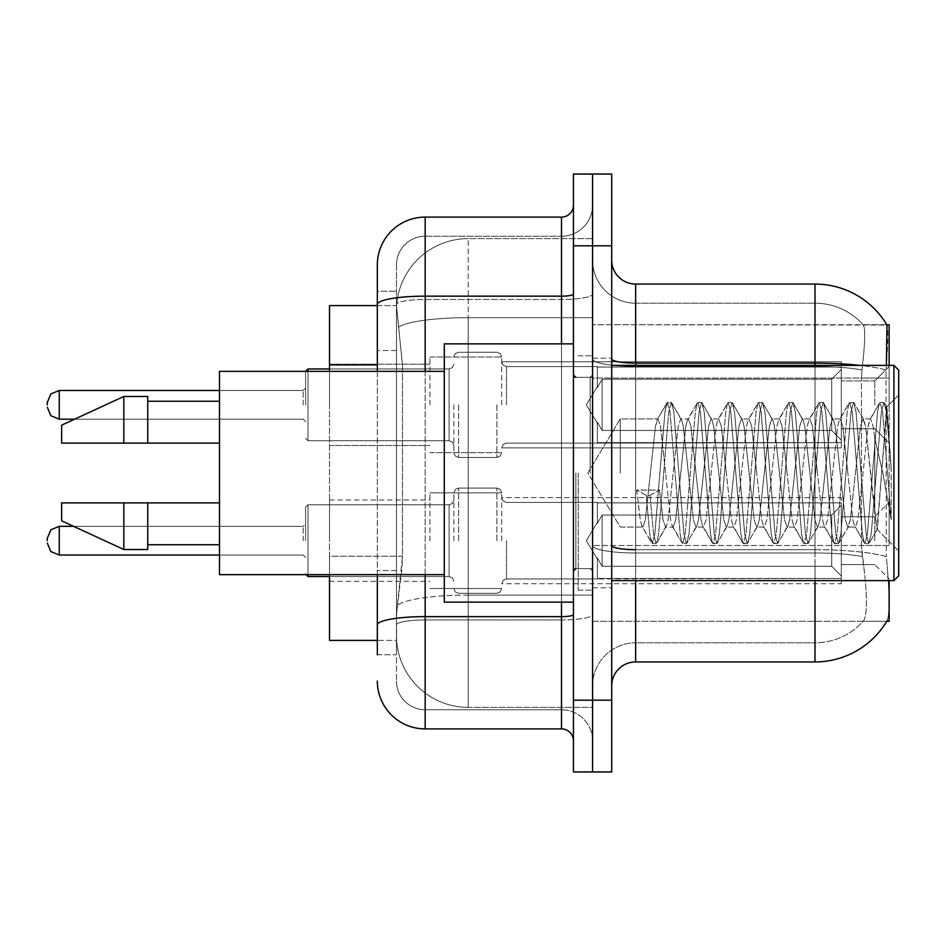<?xml version="1.0" encoding="UTF-8"?>
<svg xmlns="http://www.w3.org/2000/svg" width="946" height="946" viewBox="0 0 946 946"><rect width="100%" height="100%" fill="white"/><g stroke="black" fill="none" stroke-linecap="round" stroke-linejoin="round"><path stroke-width="0.71" stroke-dasharray="4.73 3.55" d="M889.134 404.841L889.134 366.575L889.134 404.841M874.79 404.841L874.79 380.919L874.79 404.841M889.134 540.686L889.134 502.421L889.134 540.686M874.79 540.686L874.79 516.764L874.79 540.686M429.957 404.841L429.957 357.009L429.957 404.841M329.504 404.841L329.504 364.186L329.504 404.841M429.957 540.686L429.957 492.854L429.957 540.686M329.504 540.686L329.504 500.02L329.504 540.686M501.699 404.841L501.699 357.009L501.699 404.841M501.699 540.686L501.699 492.854L501.699 540.686M841.301 404.841L841.301 361.798L841.301 447.884L841.301 404.841L841.301 447.884L841.301 404.841L841.301 447.884L841.301 404.841L841.301 447.884L841.301 404.841L841.301 447.884L841.301 404.841L841.301 447.884L841.301 404.841L841.301 447.884L841.301 404.841L841.301 447.884L841.301 404.841L841.301 447.884L841.301 404.841L841.301 447.884L841.301 404.841L841.301 447.884L841.301 404.841L841.301 447.884L841.301 404.841L841.301 447.884L841.301 404.841L841.301 447.884L841.301 404.841L841.301 447.884L841.301 404.841L841.301 447.884L841.301 404.841L841.301 447.884L841.301 404.841L841.301 447.884L841.301 404.841L841.301 440.209L831.735 430.454L602.141 430.454L831.735 430.454L831.735 379.216L602.141 379.216L602.141 430.454L602.141 379.216L597.364 387.493L602.141 379.216L831.735 379.216L831.735 430.454L841.301 440.209L841.301 367.048L841.301 442.633L841.301 367.048L597.364 367.048L841.301 367.048L841.301 369.472L831.735 379.216L841.301 369.472L841.301 442.633L597.364 442.633L841.301 442.633L841.301 440.209L831.735 430.454L602.141 430.454L597.364 422.188L602.141 430.454L831.735 430.454L831.735 379.216L602.141 379.216L602.141 430.454L602.141 379.216L597.364 387.493L597.364 366.575L597.364 387.493L602.141 379.216L831.735 379.216L831.735 430.454L841.301 440.209L841.301 367.048L841.301 442.633L841.301 367.048L597.364 367.048L841.301 367.048L841.301 369.472L831.735 379.216L841.301 369.472L841.301 442.633L597.364 443.106L597.364 422.188L597.364 442.633L841.301 442.633L841.301 440.209L831.735 430.454L602.141 430.454L597.364 422.188L602.141 430.454L831.735 430.454L831.735 379.216L602.141 379.216L602.141 430.454L602.141 379.216L597.364 387.493L597.364 366.575L597.364 387.493L602.141 379.216L831.735 379.216L831.735 430.454L841.301 440.209L841.301 367.048L841.301 442.633L841.301 367.048L597.364 367.048L841.301 367.048L841.301 369.472L831.735 379.216L841.301 369.472L841.301 442.633L597.364 443.106L597.364 422.188L597.364 442.633L841.301 442.633L841.301 440.209L831.735 430.454L602.141 430.454L597.364 422.188L602.141 430.454L831.735 430.454L831.735 379.216L602.141 379.216L602.141 430.454L602.141 379.216L597.364 387.493L597.364 366.575L597.364 387.493L602.141 379.216L831.735 379.216L831.735 430.454L841.301 440.209L841.301 367.048L841.301 442.633L841.301 367.048L597.364 367.048L841.301 367.048L841.301 369.472L831.735 379.216L841.301 369.472L841.301 442.633L597.364 443.106L597.364 422.188L597.364 442.633L841.301 442.633L841.301 440.209L831.735 430.454L602.141 430.454L597.364 422.188L602.141 430.454L831.735 430.454L831.735 379.216L602.141 379.216L602.141 430.454L602.141 379.216L597.364 387.493L597.364 366.575L597.364 387.493L602.141 379.216L831.735 379.216L831.735 430.454L841.301 440.209L841.301 367.048L841.301 442.633L841.301 367.048L597.364 367.048L841.301 367.048L841.301 369.472L831.735 379.216L841.301 369.472L841.301 442.633L597.364 443.106L597.364 422.188L597.364 442.633L841.301 442.633L841.301 440.209L831.735 430.454L602.141 430.454L597.364 422.188L602.141 430.454L831.735 430.454L831.735 379.216L602.141 379.216L602.141 430.454L602.141 379.216L597.364 387.493L597.364 366.575L597.364 387.493L602.141 379.216L831.735 379.216L831.735 430.454L841.301 440.209L841.301 367.048L841.301 442.633L841.301 367.048L597.364 367.048L841.301 367.048L841.301 369.472L831.735 379.216L841.301 369.472L841.301 442.633L597.364 443.106L597.364 422.188L597.364 442.633L841.301 442.633L841.301 440.209L831.735 430.454L602.141 430.454L597.364 422.188L602.141 430.454L831.735 430.454L831.735 379.216L602.141 379.216L602.141 430.454L602.141 379.216L597.364 387.493L597.364 366.575L597.364 387.493L602.141 379.216L831.735 379.216L831.735 430.454L841.301 440.209L841.301 367.048L841.301 442.633L841.301 367.048L597.364 367.048L841.301 367.048L841.301 369.472L831.735 379.216L841.301 369.472L841.301 442.633L597.364 443.106L597.364 422.188L597.364 442.633L841.301 442.633L841.301 440.209L831.735 430.454L602.141 430.454L597.364 422.188L602.141 430.454L831.735 430.454L831.735 379.216L602.141 379.216L602.141 430.454L602.141 379.216L597.364 387.493L597.364 366.575L597.364 387.493L602.141 379.216L831.735 379.216L831.735 430.454L841.301 440.209L841.301 367.048L841.301 442.633L841.301 367.048L597.364 367.048L841.301 367.048L841.301 369.472L831.735 379.216L841.301 369.472L841.301 442.633L597.364 443.106L597.364 422.188L597.364 442.633L841.301 442.633L841.301 440.209L831.735 430.454L602.141 430.454L597.364 422.188L602.141 430.454L831.735 430.454L831.735 379.216L602.141 379.216L602.141 430.454L602.141 379.216L597.364 387.493L597.364 366.575L597.364 387.493L602.141 379.216L831.735 379.216L831.735 430.454L841.301 440.209L841.301 367.048L841.301 442.633L841.301 367.048L597.364 367.048L841.301 367.048L841.301 369.472L831.735 379.216L841.301 369.472L841.301 442.633L597.364 443.106L597.364 422.188L597.364 442.633L841.301 442.633L841.301 440.209L831.735 430.454L602.141 430.454L597.364 422.188L602.141 430.454L831.735 430.454L831.735 379.216L602.141 379.216L602.141 430.454L602.141 379.216L597.364 387.493L597.364 366.575L597.364 387.493L602.141 379.216L831.735 379.216L831.735 430.454L841.301 440.209L841.301 367.048L841.301 442.633L841.301 367.048L597.364 367.048L841.301 367.048L841.301 369.472L831.735 379.216L841.301 369.472L841.301 442.633L597.364 443.106L597.364 422.188L597.364 442.633L841.301 442.633L841.301 440.209L831.735 430.454L602.141 430.454L597.364 422.188L602.141 430.454L831.735 430.454L831.735 379.216L602.141 379.216L602.141 430.454L602.141 379.216L597.364 387.493L597.364 366.575L597.364 387.493L602.141 379.216L831.735 379.216L831.735 430.454L841.301 440.209L841.301 367.048L841.301 442.633L841.301 367.048L597.364 367.048L841.301 367.048L841.301 369.472L831.735 379.216L841.301 369.472L841.301 442.633L597.364 443.106L597.364 422.188L597.364 442.633L841.301 442.633L841.301 440.209L831.735 430.454L602.141 430.454L597.364 422.188L602.141 430.454L831.735 430.454L831.735 379.216L602.141 379.216L602.141 430.454L602.141 379.216L597.364 387.493L597.364 366.575L597.364 387.493L602.141 379.216L831.735 379.216L831.735 430.454L841.301 440.209L841.301 367.048L841.301 442.633L841.301 367.048L597.364 367.048L841.301 367.048L841.301 369.472L831.735 379.216L841.301 369.472L841.301 442.633L597.364 443.106L597.364 422.188L597.364 442.633L841.301 442.633L841.301 440.209L831.735 430.454L602.141 430.454L597.364 422.188L602.141 430.454L831.735 430.454L831.735 379.216L602.141 379.216L602.141 430.454L602.141 379.216L597.364 387.493L597.364 366.575L597.364 387.493L602.141 379.216L831.735 379.216L831.735 430.454L841.301 440.209L841.301 367.048L841.301 442.633L841.301 367.048L597.364 367.048L841.301 367.048L841.301 369.472L831.735 379.216L841.301 369.472L841.301 442.633L597.364 443.106L597.364 422.188L597.364 442.633L841.301 442.633L841.301 440.209L831.735 430.454L602.141 430.454L597.364 422.188L602.141 430.454L831.735 430.454L831.735 379.216L602.141 379.216L602.141 430.454L602.141 379.216L597.364 387.493L597.364 366.575L597.364 387.493L602.141 379.216L831.735 379.216L831.735 430.454L841.301 440.209L841.301 367.048L841.301 442.633L841.301 367.048L597.364 367.048L841.301 367.048L841.301 369.472L831.735 379.216L841.301 369.472L841.301 442.633L597.364 443.106L597.364 422.188L597.364 442.633L841.301 442.633L841.301 440.209L831.735 430.454L602.141 430.454L597.364 422.188L602.141 430.454L831.735 430.454L831.735 379.216L602.141 379.216L602.141 430.454L602.141 379.216L597.364 387.493L597.364 366.575L597.364 387.493L602.141 379.216L831.735 379.216L831.735 430.454L841.301 440.209L841.301 367.048L841.301 442.633L841.301 367.048L597.364 367.048L841.301 367.048L841.301 369.472L831.735 379.216L841.301 369.472L841.301 442.633L597.364 443.106L597.364 422.188L597.364 442.633L841.301 442.633L841.301 440.209L831.735 430.454L602.141 430.454L597.364 422.188L602.141 430.454L831.735 430.454L831.735 379.216L602.141 379.216L602.141 430.454L602.141 379.216L597.364 387.493L597.364 366.575L597.364 387.493L602.141 379.216L831.735 379.216L831.735 430.454L841.301 440.209L841.301 367.048L841.301 442.633L841.301 367.048L597.364 367.048L841.301 367.048L841.301 369.472L831.735 379.216L841.301 369.472L841.301 442.633L597.364 443.106L597.364 422.188L597.364 442.633L841.301 442.633L841.301 440.209L831.735 430.454L602.141 430.454L597.364 422.188L602.141 430.454L831.735 430.454L831.735 379.216L602.141 379.216L602.141 430.454L602.141 379.216L597.364 387.493L597.364 366.575L597.364 387.493L602.141 379.216L831.735 379.216L831.735 430.454L841.301 440.209L841.301 367.048L841.301 442.633L841.301 367.048L597.364 367.048L841.301 367.048L841.301 369.472L831.735 379.216L841.301 369.472L841.301 442.633L597.364 443.106L597.364 422.188L597.364 442.633L841.301 442.633L841.301 440.209L831.735 430.454L602.141 430.454L597.364 422.188L602.141 430.454L831.735 430.454L831.735 379.216L602.141 379.216L602.141 430.454L602.141 379.216L597.364 387.493L597.364 366.575L597.364 387.493L602.141 379.216L831.735 379.216L831.735 430.454L841.301 440.209L841.301 367.048L841.301 442.633L841.301 367.048L597.364 367.048L841.301 367.048L841.301 369.472L831.735 379.216L841.301 369.472L841.301 404.841M841.301 540.686L841.301 497.631L841.301 583.729L841.301 502.882L841.301 540.686L841.301 505.306L831.735 515.062L602.141 515.062L602.141 566.299L602.141 515.062L597.364 523.339L602.141 515.062L831.735 515.062L831.735 566.299L831.735 515.062L841.301 505.306L841.301 502.882L597.364 502.882L841.301 502.882L841.301 578.479L841.301 502.882L841.301 540.686L841.301 505.306L831.735 515.062L602.141 515.062L602.141 566.299L597.364 558.022L602.141 566.299L831.735 566.299L841.301 576.055L831.735 566.299L602.141 566.299L602.141 515.062L597.364 523.339L597.364 502.421L597.364 523.339L602.141 515.062L831.735 515.062L831.735 566.299L831.735 515.062L841.301 505.306L841.301 502.882L597.364 502.882L841.301 502.882L841.301 578.479L597.364 578.479L841.301 578.479L841.301 502.882L841.301 540.686L841.301 505.306L831.735 515.062L602.141 515.062L602.141 566.299L597.364 558.022L597.364 578.952L597.364 558.022L602.141 566.299L831.735 566.299L841.301 576.055L831.735 566.299L602.141 566.299L602.141 515.062L597.364 523.339L597.364 502.421L597.364 523.339L602.141 515.062L831.735 515.062L831.735 566.299L831.735 515.062L841.301 505.306L841.301 502.882L597.364 502.882L841.301 502.882L841.301 578.479L597.364 578.479L841.301 578.479L841.301 502.882L841.301 540.686L841.301 505.306L831.735 515.062L602.141 515.062L602.141 566.299L597.364 558.022L597.364 578.952L597.364 558.022L602.141 566.299L831.735 566.299L841.301 576.055L831.735 566.299L602.141 566.299L602.141 515.062L597.364 523.339L597.364 502.421L597.364 523.339L602.141 515.062L831.735 515.062L831.735 566.299L831.735 515.062L841.301 505.306L841.301 502.882L597.364 502.882L841.301 502.882L841.301 578.479L597.364 578.479L841.301 578.479L841.301 502.882L841.301 540.686L841.301 505.306L831.735 515.062L602.141 515.062L602.141 566.299L597.364 558.022L597.364 578.952L597.364 558.022L602.141 566.299L831.735 566.299L841.301 576.055L831.735 566.299L602.141 566.299L602.141 515.062L597.364 523.339L597.364 502.421L597.364 523.339L602.141 515.062L831.735 515.062L831.735 566.299L831.735 515.062L841.301 505.306L841.301 502.882L597.364 502.882L841.301 502.882L841.301 578.479L597.364 578.479L841.301 578.479L841.301 502.882L841.301 540.686L841.301 505.306L831.735 515.062L602.141 515.062L602.141 566.299L597.364 558.022L597.364 578.952L597.364 558.022L602.141 566.299L831.735 566.299L841.301 576.055L831.735 566.299L602.141 566.299L602.141 515.062L597.364 523.339L597.364 502.421L597.364 523.339L602.141 515.062L831.735 515.062L831.735 566.299L831.735 515.062L841.301 505.306L841.301 502.882L597.364 502.882L841.301 502.882L841.301 578.479L597.364 578.479L841.301 578.479L841.301 502.882L841.301 540.686L841.301 505.306L831.735 515.062L602.141 515.062L602.141 566.299L597.364 558.022L597.364 578.952L597.364 558.022L602.141 566.299L831.735 566.299L841.301 576.055L831.735 566.299L602.141 566.299L602.141 515.062L597.364 523.339L597.364 502.421L597.364 523.339L602.141 515.062L831.735 515.062L831.735 566.299L831.735 515.062L841.301 505.306L841.301 502.882L597.364 502.882L841.301 502.882L841.301 578.479L597.364 578.479L841.301 578.479L841.301 502.882L841.301 540.686L841.301 505.306L831.735 515.062L602.141 515.062L602.141 566.299L597.364 558.022L597.364 578.952L597.364 558.022L602.141 566.299L831.735 566.299L841.301 576.055L831.735 566.299L602.141 566.299L602.141 515.062L597.364 523.339L597.364 502.421L597.364 523.339L602.141 515.062L831.735 515.062L831.735 566.299L831.735 515.062L841.301 505.306L841.301 502.882L597.364 502.882L841.301 502.882L841.301 578.479L597.364 578.479L841.301 578.479L841.301 502.882L841.301 540.686L841.301 505.306L831.735 515.062L602.141 515.062L602.141 566.299L597.364 558.022L597.364 578.952L597.364 558.022L602.141 566.299L831.735 566.299L841.301 576.055L831.735 566.299L602.141 566.299L602.141 515.062L597.364 523.339L597.364 502.421L597.364 523.339L602.141 515.062L831.735 515.062L831.735 566.299L831.735 515.062L841.301 505.306L841.301 502.882L597.364 502.882L841.301 502.882L841.301 578.479L597.364 578.479L841.301 578.479L841.301 502.882L841.301 540.686L841.301 505.306L831.735 515.062L602.141 515.062L602.141 566.299L597.364 558.022L597.364 578.952L597.364 558.022L602.141 566.299L831.735 566.299L841.301 576.055L831.735 566.299L602.141 566.299L602.141 515.062L597.364 523.339L597.364 502.421L597.364 523.339L602.141 515.062L831.735 515.062L831.735 566.299L831.735 515.062L841.301 505.306L841.301 502.882L597.364 502.882L841.301 502.882L841.301 578.479L597.364 578.479L841.301 578.479L841.301 502.882L841.301 540.686L841.301 505.306L831.735 515.062L602.141 515.062L602.141 566.299L597.364 558.022L597.364 578.952L597.364 558.022L602.141 566.299L831.735 566.299L841.301 576.055L831.735 566.299L602.141 566.299L602.141 515.062L597.364 523.339L597.364 502.421L597.364 523.339L602.141 515.062L831.735 515.062L831.735 566.299L831.735 515.062L841.301 505.306L841.301 502.882L597.364 502.882L841.301 502.882L841.301 578.479L597.364 578.479L841.301 578.479L841.301 502.882L841.301 540.686L841.301 505.306L831.735 515.062L602.141 515.062L602.141 566.299L597.364 558.022L597.364 578.952L597.364 558.022L602.141 566.299L831.735 566.299L841.301 576.055L831.735 566.299L602.141 566.299L602.141 515.062L597.364 523.339L597.364 502.421L597.364 523.339L602.141 515.062L831.735 515.062L831.735 566.299L831.735 515.062L841.301 505.306L841.301 502.882L597.364 502.882L841.301 502.882L841.301 578.479L597.364 578.479L841.301 578.479L841.301 502.882L841.301 540.686L841.301 505.306L831.735 515.062L602.141 515.062L602.141 566.299L597.364 558.022L597.364 578.952L597.364 558.022L602.141 566.299L831.735 566.299L841.301 576.055L831.735 566.299L602.141 566.299L602.141 515.062L597.364 523.339L597.364 502.421L597.364 523.339L602.141 515.062L831.735 515.062L831.735 566.299L831.735 515.062L841.301 505.306L841.301 502.882L597.364 502.882L841.301 502.882L841.301 578.479L597.364 578.479L841.301 578.479L841.301 502.882L841.301 540.686L841.301 505.306L831.735 515.062L602.141 515.062L602.141 566.299L597.364 558.022L597.364 578.952L597.364 558.022L602.141 566.299L831.735 566.299L841.301 576.055L831.735 566.299L602.141 566.299L602.141 515.062L597.364 523.339L597.364 502.421L597.364 523.339L602.141 515.062L831.735 515.062L831.735 566.299L831.735 515.062L841.301 505.306L841.301 502.882L597.364 502.882L841.301 502.882L841.301 578.479L597.364 578.479L841.301 578.479L841.301 502.882L841.301 540.686L841.301 505.306L831.735 515.062L602.141 515.062L602.141 566.299L597.364 558.022L597.364 578.952L597.364 558.022L602.141 566.299L831.735 566.299L841.301 576.055L831.735 566.299L602.141 566.299L602.141 515.062L597.364 523.339L597.364 502.421L597.364 523.339L602.141 515.062L831.735 515.062L831.735 566.299L831.735 515.062L841.301 505.306L841.301 502.882L597.364 502.882L841.301 502.882L841.301 578.479L597.364 578.479L841.301 578.479L841.301 502.882L841.301 540.686L841.301 505.306L831.735 515.062L602.141 515.062L602.141 566.299L597.364 558.022L597.364 578.952L597.364 558.022L602.141 566.299L831.735 566.299L841.301 576.055L831.735 566.299L602.141 566.299L602.141 515.062L597.364 523.339L597.364 502.421L597.364 523.339L602.141 515.062L831.735 515.062L831.735 566.299L831.735 515.062L841.301 505.306L841.301 502.882L597.364 502.882L841.301 502.882L841.301 578.479L597.364 578.479L841.301 578.479L841.301 502.882L841.301 540.686L841.301 505.306L831.735 515.062L602.141 515.062L602.141 566.299L597.364 558.022L597.364 578.952L597.364 558.022L602.141 566.299L831.735 566.299L841.301 576.055L831.735 566.299L602.141 566.299L602.141 515.062L597.364 523.339L597.364 502.421L597.364 523.339L602.141 515.062L831.735 515.062L831.735 566.299L831.735 515.062L841.301 505.306L841.301 502.882L597.364 502.882L841.301 502.882L841.301 578.479L597.364 578.479L841.301 578.479L841.301 502.882L841.301 540.686L841.301 505.306L831.735 515.062L602.141 515.062L602.141 566.299L597.364 558.022L597.364 578.952L597.364 558.022L602.141 566.299L831.735 566.299L841.301 576.055L831.735 566.299L602.141 566.299L602.141 515.062L597.364 523.339L597.364 502.421L597.364 523.339L602.141 515.062L831.735 515.062L831.735 566.299L831.735 515.062L841.301 505.306L841.301 502.882L597.364 502.882L841.301 502.882L841.301 578.479L597.364 578.479L841.301 578.479L841.301 502.882L841.301 540.686L841.301 505.306L831.735 515.062L602.141 515.062L602.141 566.299L597.364 558.022L597.364 578.952L597.364 558.022L602.141 566.299L831.735 566.299L841.301 576.055L831.735 566.299L602.141 566.299L602.141 515.062L597.364 523.339L597.364 502.421L597.364 523.339L602.141 515.062L831.735 515.062L831.735 566.299L831.735 515.062L841.301 505.306L841.301 502.882L597.364 502.882L841.301 502.882L841.301 578.479L597.364 578.479L841.301 578.479L841.301 540.686M377.336 305.593L396.634 305.593L396.575 306.575A71.742 71.742 0 0 1 468.223 238.629L592.574 238.629L592.574 317.679L592.574 238.629L468.223 238.629L468.223 317.679L468.223 238.629A71.742 71.742 0 0 0 396.575 306.575L396.634 305.593L329.504 305.593L329.504 556.201L402.464 556.201L401.991 568.664L396.764 611.707L402.464 556.201L402.464 364.884L402.464 556.201L329.504 556.201L329.504 640.407L396.634 640.407L396.469 635.629A71.742 71.742 0 0 0 468.223 707.372L592.574 707.372L592.574 595.105L592.574 707.372L468.223 707.372L468.223 595.105L468.223 707.372A71.742 71.742 0 0 1 396.469 635.629L396.469 621.025L396.634 640.407L377.336 640.407M396.764 611.707L396.469 621.025L396.764 611.707M889.134 580.619L889.134 621.274L592.574 621.274L592.574 545.487L592.574 621.274L886.78 621.274L863.119 621.274L863.757 620.564L863.119 621.274L886.78 621.274A83.709 83.709 0 0 0 887.206 620.564L886.78 621.274M814.991 580.619L814.991 552.984A64.576 11.21 180 0 1 862.35 556.567L861.451 545.487L863.757 566.276L862.35 556.567A64.576 11.21 180 0 0 814.991 552.984L635.629 552.984L635.629 566.276L635.629 549.661L814.991 549.661L814.991 566.276L814.991 549.661A83.709 14.533 180 0 1 886.272 556.567L887.206 566.276L886.272 556.567A83.709 14.533 180 0 0 814.991 549.661L814.991 363.122A83.709 14.533 180 0 1 886.012 369.957L886.272 556.567L886.012 369.957C888.081 343.895 888.4 328.912 886.958 325.022A83.709 83.709 0 0 0 814.991 284.06L814.991 363.122L635.629 363.122L635.629 284.06L814.991 284.06A83.709 83.709 0 0 1 886.958 325.022L592.574 324.726L889.134 324.726L889.134 545.487L889.134 365.381M592.574 378.081L592.574 545.487L592.574 324.726L592.574 378.081L889.134 378.081L592.574 378.081M592.574 317.679L592.574 595.105L592.574 317.679L468.223 317.679L592.574 317.679M396.575 306.575L402.464 364.884L396.575 306.575A71.742 71.742 0 0 1 468.223 238.629M329.504 574.648L329.504 371.352M611.707 473L611.707 358.203L611.707 473M592.574 473L592.574 590.186L592.574 473M578.231 473L578.231 590.186L578.231 473M887.206 566.276C889.607 596.193 889.607 614.285 887.206 620.564C889.607 614.321 889.607 596.228 887.206 566.276M814.991 365.381L814.991 549.661L635.629 549.661L635.629 642.807A43.043 43.043 0 0 0 592.574 685.85L592.574 545.511L592.574 685.85A43.043 43.043 0 0 1 635.629 642.807L814.991 642.807L814.991 566.276L814.991 642.807A64.576 64.576 0 0 0 863.757 620.564C867.269 614.321 867.269 596.228 863.757 566.276C867.269 596.193 867.269 614.285 863.757 620.564A64.576 64.576 0 0 1 814.991 642.807L635.629 642.807L635.629 580.619M611.707 685.85L611.707 260.15L611.707 685.85A23.91 23.91 0 0 1 635.629 661.94L635.629 552.984A43.043 7.473 0 0 1 592.574 545.511L592.574 358.96L592.574 545.511A43.043 7.473 0 0 0 635.629 552.984L635.629 366.445L635.629 552.984L814.991 552.984L814.991 303.193A64.576 64.576 0 0 1 863.391 325.022L863.391 325.022A64.576 64.576 0 0 0 814.991 303.193L635.629 303.193A43.043 43.043 0 0 1 592.574 260.15L592.574 358.96L592.574 260.15A43.043 43.043 0 0 0 635.629 303.193L635.629 366.445L635.629 303.193A43.043 43.043 0 0 1 592.574 260.15M592.574 245.806L592.574 174.052L611.707 174.052L611.707 245.806L592.574 245.806L592.574 174.052L573.442 174.052L573.442 245.806L592.574 245.806L592.574 700.194L592.574 245.806M573.442 245.806L573.442 771.948L592.574 771.948L592.574 700.194L592.574 771.948L611.707 771.948L611.707 245.806M861.96 369.957C865.046 343.966 865.519 328.983 863.391 325.022C865.519 328.936 865.046 343.918 861.96 369.957L861.451 378.081L861.96 369.957A64.576 11.21 180 0 0 814.991 366.445A64.576 11.21 180 0 1 861.96 369.957M861.451 545.487L861.451 378.081L861.451 545.487L885.669 545.487L861.451 545.487M635.629 303.193L814.991 303.193A64.576 64.576 0 0 1 863.391 325.022A64.576 64.576 0 0 0 814.991 303.193L814.991 661.94L635.629 661.94M635.629 284.06A23.91 23.91 0 0 1 611.707 260.15M886.78 324.726L863.119 324.726L886.78 324.726M377.336 654.762L396.469 654.762L396.469 291.238L396.469 654.762L377.336 654.762L377.336 570.556L377.336 624.928A47.832 8.301 180 0 1 425.168 616.626L561.486 616.626L561.486 728.893A11.955 11.955 0 0 1 573.442 740.86L573.442 205.14L573.442 740.86M377.336 681.073A47.832 47.832 0 0 0 425.168 728.893L425.168 709.76A28.699 28.699 0 0 1 396.469 681.073L396.469 304.458L396.469 681.073A28.699 28.699 0 0 0 425.168 709.76L561.486 709.76L561.486 633.241L561.486 709.76L425.168 709.76L425.168 619.949L561.486 619.949L561.486 633.241L561.486 619.949A31.088 5.404 0 0 0 592.574 614.545L592.574 294.076L592.574 614.545A31.088 5.404 0 0 1 561.486 619.949L561.486 299.48L561.486 619.949L425.168 619.949L425.168 236.24L561.486 236.24A31.088 31.088 0 0 0 592.574 205.14L592.574 294.076L592.574 205.14A31.088 31.088 0 0 1 561.486 236.24L561.486 299.48L561.486 236.24A31.088 31.088 0 0 0 592.574 205.14M573.442 473L573.442 602.141L573.442 473M396.469 264.927A28.699 28.699 0 0 1 425.168 236.24A28.699 28.699 0 0 0 396.469 264.927L396.469 304.458L396.469 264.927A28.699 28.699 0 0 1 425.168 236.24L425.168 217.107A47.832 47.832 0 0 0 377.336 264.927A47.832 47.832 0 0 1 425.168 217.107L561.486 217.107A11.955 11.955 0 0 0 573.442 205.14A11.955 11.955 0 0 1 561.486 217.107L561.486 616.626A11.955 2.081 0 0 0 573.442 614.545M425.168 728.893L561.486 728.893M573.442 294.076A11.955 2.081 -0 0 1 561.486 296.157L425.168 296.157A47.832 8.301 180 0 0 377.336 304.458L377.336 291.238L396.469 291.238L377.336 291.238L377.336 624.928M377.336 574.648L377.336 371.352M425.168 236.24L561.486 236.24M592.574 740.86A31.088 31.088 0 0 0 561.486 709.76A31.088 31.088 0 0 1 592.574 740.86A31.088 31.088 0 0 0 561.486 709.76M305.593 540.686L305.593 507.198L305.593 540.686M47.3 540.686L47.3 538.286L47.3 540.686M453.867 540.686L453.867 492.854L453.867 540.686M305.593 404.841L305.593 371.352L305.593 404.841M47.3 404.841L47.3 402.452L47.3 404.841M453.867 404.841L453.867 452.673L453.867 404.841M620.28 473L620.28 418.936L620.28 473M898.7 473L898.7 575.842L898.7 370.158L898.7 550.974L898.7 370.158L893.923 365.381L893.923 580.619L893.923 365.381L893.923 580.619L898.7 575.842L898.7 473M573.442 602.141L444.301 602.141L444.301 343.859L444.301 574.648L444.301 343.859L573.442 343.859M444.301 574.648L219.496 574.648L219.496 371.352L219.496 473L219.496 371.352L444.301 371.352M665.582 473L660.521 426.185L657.99 418.936L655.46 426.185L645.338 519.815L642.807 527.064L642.003 526.378L640.276 519.815L636.729 490.087L646.213 495.29L650.008 495.29L659.504 490.087L636.729 490.087L646.213 495.29L650.008 495.29L659.504 490.087L636.729 490.087L640.276 519.815L642.003 526.378L651.676 542.969L649.76 534.052L646.213 495.29L649.76 534.052L652.291 543.501L642.003 526.378L642.807 527.064L645.338 519.815L655.46 426.185L657.186 419.622L666.859 403.031L664.943 411.948L654.821 534.052L652.291 543.501L656.086 543.501L653.556 534.052L650.008 495.29L653.556 534.052L656.086 543.501L656.713 542.969L652.291 543.501L654.821 534.052L664.943 411.948L667.474 402.499L657.186 419.622L657.99 418.936L660.521 426.185L670.643 519.815L672.37 526.378L670.643 519.815L665.582 473M695.949 473L690.887 426.185L688.357 418.936L687.565 419.622L685.826 426.185L675.704 519.815L673.174 527.064L672.37 526.378L682.042 542.969L680.139 534.052L670.016 411.948L667.474 402.499L671.282 402.499L668.751 411.948L658.617 534.052L656.713 542.969L666.386 526.378L665.582 527.064L663.051 519.815L659.504 490.087L663.051 519.815L665.582 527.064L673.174 527.064L682.042 542.969L680.139 534.052L670.016 411.948L667.474 402.499L671.282 402.499L668.751 411.948L658.617 534.052L656.713 542.969L665.582 527.064L673.174 527.064L675.704 519.815L685.826 426.185L687.565 419.622L697.237 403.031L695.322 411.948L685.2 534.052L682.669 543.501L682.042 542.969L686.465 543.501L683.934 534.052L673.812 411.948L671.282 402.499L681.569 419.622L680.765 418.936L678.235 426.185L668.113 519.815L666.386 526.378L668.113 519.815L678.235 426.185L680.765 418.936L688.357 418.936L697.237 403.031L695.322 411.948L685.2 534.052L682.669 543.501L686.465 543.501L683.934 534.052L673.812 411.948L671.897 403.031L680.765 418.936L688.357 418.936L690.887 426.185L701.021 519.815L702.748 526.378L701.021 519.815L695.949 473M688.357 473L683.296 426.185L681.569 419.622L683.296 426.185L693.418 519.815L695.949 527.064L693.418 519.815L688.357 473M726.327 473L721.266 426.185L718.735 418.936L717.931 419.622L716.205 426.185L706.083 519.815L703.552 527.064L702.748 526.378L712.421 542.969L710.505 534.052L700.383 411.948L697.852 402.499L697.237 403.031L701.648 402.499L699.118 411.948L688.995 534.052L686.465 543.501L696.753 526.378L695.949 527.064L703.552 527.064L712.421 542.969L710.505 534.052L700.383 411.948L697.852 402.499L701.648 402.499L699.118 411.948L688.995 534.052L687.08 542.969L695.949 527.064L703.552 527.064L706.083 519.815L716.205 426.185L717.931 419.622L727.604 403.031L725.7 411.948L715.566 534.052L713.036 543.501L712.421 542.969L716.832 543.501L714.301 534.052L704.179 411.948L701.648 402.499L711.936 419.622L711.144 418.936L708.613 426.185L698.491 519.815L696.753 526.378L698.491 519.815L708.613 426.185L711.144 418.936L718.735 418.936L727.604 403.031L725.7 411.948L715.566 534.052L713.036 543.501L716.832 543.501L714.301 534.052L704.179 411.948L702.275 403.031L711.144 418.936L718.735 418.936L721.266 426.185L731.388 519.815L733.115 526.378L731.388 519.815L726.327 473M718.735 473L713.674 426.185L711.936 419.622L713.674 426.185L723.796 519.815L726.327 527.064L723.796 519.815L718.735 473M756.705 473L751.632 426.185L749.102 418.936L748.31 419.622L746.571 426.185L736.449 519.815L733.919 527.064L733.115 526.378L742.787 542.969L740.884 534.052L730.761 411.948L728.231 402.499L727.604 403.031L732.027 402.499L729.496 411.948L719.362 534.052L716.832 543.501L727.131 526.378L726.327 527.064L733.919 527.064L742.787 542.969L740.884 534.052L730.761 411.948L728.231 402.499L732.027 402.499L729.496 411.948L719.362 534.052L717.458 542.969L726.327 527.064L733.919 527.064L736.449 519.815L746.571 426.185L748.31 419.622L757.983 403.031L756.067 411.948L745.945 534.052L743.414 543.501L742.787 542.969L747.21 543.501L744.679 534.052L734.557 411.948L732.027 402.499L742.314 419.622L741.51 418.936L738.98 426.185L728.858 519.815L727.131 526.378L728.858 519.815L738.98 426.185L741.51 418.936L749.102 418.936L757.983 403.031L756.067 411.948L745.945 534.052L743.414 543.501L747.21 543.501L744.679 534.052L734.557 411.948L732.642 403.031L741.51 418.936L749.102 418.936L751.632 426.185L761.767 519.815L763.493 526.378L761.767 519.815L756.705 473M749.102 473L744.041 426.185L742.314 419.622L744.041 426.185L754.175 519.815L756.705 527.064L754.175 519.815L749.102 473M787.072 473L782.011 426.185L779.48 418.936L778.676 419.622L776.95 426.185L766.828 519.815L764.297 527.064L763.493 526.378L773.166 542.969L771.25 534.052L761.128 411.948L758.597 402.499L757.983 403.031L762.393 402.499L759.863 411.948L749.74 534.052L747.21 543.501L757.498 526.378L756.705 527.064L764.297 527.064L773.166 542.969L771.25 534.052L761.128 411.948L758.597 402.499L762.393 402.499L759.863 411.948L749.74 534.052L747.825 542.969L756.705 527.064L764.297 527.064L766.828 519.815L776.95 426.185L778.676 419.622L788.349 403.031L786.445 411.948L776.311 534.052L773.781 543.501L773.166 542.969L777.577 543.501L775.046 534.052L764.924 411.948L762.393 402.499L772.693 419.622L771.889 418.936L769.358 426.185L759.236 519.815L757.498 526.378L759.236 519.815L769.358 426.185L771.889 418.936L779.48 418.936L788.349 403.031L786.445 411.948L776.311 534.052L773.781 543.501L777.577 543.501L775.046 534.052L764.924 411.948L763.02 403.031L771.889 418.936L779.48 418.936L782.011 426.185L792.133 519.815L793.871 526.378L792.133 519.815L787.072 473M779.48 473L774.419 426.185L772.693 419.622L774.419 426.185L784.541 519.815L787.072 527.064L784.541 519.815L779.48 473M817.45 473L812.389 426.185L809.859 418.936L809.055 419.622L807.316 426.185L797.194 519.815L794.664 527.064L793.871 526.378L803.532 542.969L801.629 534.052L791.506 411.948L788.976 402.499L788.349 403.031L792.772 402.499L790.241 411.948L780.107 534.052L777.577 543.501L787.876 526.378L787.072 527.064L794.664 527.064L803.532 542.969L801.629 534.052L791.506 411.948L788.976 402.499L792.772 402.499L790.241 411.948L780.107 534.052L778.203 542.969L787.072 527.064L794.664 527.064L797.194 519.815L807.316 426.185L809.055 419.622L818.728 403.031L816.812 411.948L806.69 534.052L804.159 543.501L803.532 542.969L807.955 543.501L805.424 534.052L795.302 411.948L792.772 402.499L803.059 419.622L802.255 418.936L799.725 426.185L789.603 519.815L787.876 526.378L789.603 519.815L799.725 426.185L802.255 418.936L809.859 418.936L818.728 403.031L816.812 411.948L806.69 534.052L804.159 543.501L807.955 543.501L805.424 534.052L795.302 411.948L793.387 403.031L802.255 418.936L809.859 418.936L812.389 426.185L822.512 519.815L824.238 526.378L822.512 519.815L817.45 473M809.859 473L804.786 426.185L803.059 419.622L804.786 426.185L814.92 519.815L817.45 527.064L814.92 519.815L809.859 473M847.817 473L842.756 426.185L840.225 418.936L839.421 419.622L837.695 426.185L827.573 519.815L825.042 527.064L824.238 526.378L833.911 542.969L831.995 534.052L821.873 411.948L819.342 402.499L818.728 403.031L823.138 402.499L820.608 411.948L810.486 534.052L807.955 543.501L818.243 526.378L817.45 527.064L825.042 527.064L833.911 542.969L831.995 534.052L821.873 411.948L819.342 402.499L823.138 402.499L820.608 411.948L810.486 534.052L808.57 542.969L817.45 527.064L825.042 527.064L827.573 519.815L837.695 426.185L839.421 419.622L849.094 403.031L847.19 411.948L837.068 534.052L834.526 543.501L833.911 542.969L838.333 543.501L835.791 534.052L825.669 411.948L823.138 402.499L833.438 419.622L832.634 418.936L830.103 426.185L819.981 519.815L818.243 526.378L819.981 519.815L830.103 426.185L832.634 418.936L840.225 418.936L849.094 403.031L847.19 411.948L837.068 534.052L834.526 543.501L838.333 543.501L835.791 534.052L825.669 411.948L823.765 403.031L832.634 418.936L840.225 418.936L842.756 426.185L852.878 519.815L854.616 526.378L852.878 519.815L847.817 473M840.225 473L835.164 426.185L833.438 419.622L835.164 426.185L845.286 519.815L847.817 527.064L845.286 519.815L840.225 473M874.813 438.495L874.79 513.844L865.543 426.185L863 418.936L860.47 426.185L850.348 519.815L847.817 527.064L855.409 527.064L864.289 542.969L862.374 534.052L852.251 411.948L849.721 402.499L849.094 403.031L853.517 402.499L850.986 411.948L840.864 534.052L838.333 543.501L848.621 526.378L847.817 527.064L855.409 527.064L864.289 542.969L862.374 534.052L852.251 411.948L849.721 402.499L853.517 402.499L850.986 411.948L840.864 534.052L838.948 542.969L848.621 526.378L850.348 519.815L860.47 426.185L863 418.936L870.604 418.936L868.073 426.185L857.939 519.815L855.409 527.064L857.939 519.815L868.073 426.185L869.8 419.622L879.473 403.031L877.557 411.948L867.435 534.052L864.904 543.501L864.289 542.969L868.7 543.501L866.169 534.052L856.047 411.948L853.517 402.499L863.804 419.622L863 418.936L870.604 418.936L879.473 403.031L877.557 411.948L867.435 534.052L864.904 543.501L868.7 543.501L866.169 534.052L856.047 411.948L854.132 403.031L863.804 419.622L865.543 426.185L876.942 529.216L886.993 407.3L891.227 468.944L891.227 519.721L882.843 473L874.813 438.495L874.79 513.844L877.427 529.039L886.568 407.147L891.227 468.944L886.414 411.948L883.883 402.499L881.353 411.948L871.231 534.052L868.7 543.501L871.231 534.052L881.353 411.948L883.883 402.499L886.414 411.948L891.227 468.944L891.227 519.721L882.618 411.948L880.087 402.499L879.473 403.031L883.883 402.499L880.087 402.499L882.618 411.948L891.227 519.721L882.843 473L874.813 438.495L873.134 426.185L870.604 418.936L873.134 426.185L874.813 438.495M219.496 443.106L219.496 401.258L219.496 443.106L147.742 443.106L147.742 401.258L147.742 443.106L219.496 443.106L219.496 401.258L219.496 443.106L147.742 443.106L147.742 396.469L147.742 443.106L123.831 443.106L123.831 396.469L123.831 443.106L61.644 443.106L61.644 425.168L61.644 443.106L147.742 443.106L147.742 396.469L123.831 396.469L123.831 443.106L61.644 443.106L61.644 425.168L123.831 396.469M61.644 502.894L61.644 520.832L123.831 549.531L123.831 502.894L147.742 502.894L147.742 544.742L147.742 502.894L219.496 502.894L219.496 544.742L219.496 502.894L147.742 502.894L147.742 549.531L147.742 502.894L123.831 502.894L123.831 549.531L123.831 502.894L61.644 502.894L61.644 520.832L61.644 502.894L147.742 502.894L147.742 544.742L147.742 502.894L219.496 502.894L219.496 544.742L219.496 502.894M147.742 443.106L123.831 443.106M77.477 502.894L123.831 502.894M123.831 549.531L147.742 549.531L147.742 502.894M597.364 558.022L597.364 578.952L597.364 558.022L602.141 566.299L597.364 558.022L597.364 578.479L841.301 578.479L597.364 578.952L597.364 558.022M597.364 502.882L597.364 523.339L597.364 502.882M602.141 566.299L831.735 566.299L841.301 576.055L831.735 566.299L602.141 566.299M597.364 442.633L597.364 422.188L597.364 442.633L841.301 442.633L597.364 443.106L597.364 422.188L602.141 430.454L597.364 422.188L597.364 442.633M597.364 387.493L597.364 366.575L597.364 387.493M841.301 442.633L841.301 440.209L841.301 442.633M468.223 595.105A71.742 12.464 180 0 0 397.332 605.629A71.742 12.464 180 0 1 468.223 595.105L592.574 595.105L468.223 595.105L468.223 317.679L468.223 595.105M889.134 545.487L592.574 545.487L889.134 545.487M398.337 327.304A71.742 12.464 180 0 1 468.223 317.679A71.742 12.464 180 0 0 398.337 327.304M396.469 635.629A71.742 71.742 0 0 0 468.223 707.372M377.336 364.884L329.504 364.884M886.012 369.957A83.709 14.533 180 0 0 859.843 365.381M611.707 700.194L573.442 700.194M635.629 365.381L635.629 363.122A23.91 4.151 0 0 1 611.707 358.96M611.707 545.511A23.91 4.151 0 0 0 635.629 549.661M814.991 366.445L635.629 366.445A43.043 7.473 0 0 1 592.574 358.96A43.043 7.473 0 0 0 635.629 366.445L814.991 366.445M592.574 685.85A43.043 43.043 0 0 1 635.629 642.807M885.669 378.081L861.451 378.081L885.669 378.081M425.168 371.352L425.168 574.648M561.486 602.141L561.486 343.859M425.168 299.48L561.486 299.48A31.088 5.404 0 0 0 592.574 294.076A31.088 5.404 0 0 1 561.486 299.48L425.168 299.48A28.699 4.978 180 0 0 396.469 304.458A28.699 4.978 180 0 1 425.168 299.48M425.168 619.949A28.699 4.978 180 0 0 396.469 624.928A28.699 4.978 180 0 1 425.168 619.949M425.168 709.76A28.699 28.699 0 0 1 396.469 681.073M396.469 570.556L377.336 570.556L396.469 570.556M396.469 350.528L377.336 350.528L396.469 350.528M307.982 576.552L305.593 574.163L307.982 576.552L449.09 576.552L307.982 576.552L305.593 574.163L307.982 576.552L449.09 576.552L307.982 576.552L305.593 574.163L307.982 576.552L449.09 576.552L307.982 576.552L305.593 574.163L307.982 576.552L449.09 576.552L307.982 576.552L305.593 574.163L307.982 576.552L449.09 576.552L307.982 576.552L305.593 574.163L307.982 576.552L449.09 576.552L307.982 576.552L305.593 574.163L307.982 576.552L449.09 576.552L307.982 576.552L305.593 574.163L307.982 576.552L449.09 576.552L307.982 576.552L305.593 574.163L307.982 576.552L449.09 576.552L449.09 504.809L449.09 576.552L449.09 504.809L449.09 576.552L449.09 504.809L449.09 576.552L449.09 504.809L449.09 576.552L449.09 504.809L449.09 576.552L449.09 504.809L449.09 576.552L449.09 504.809L449.09 576.552L449.09 504.809L449.09 576.552L449.09 504.809L449.09 576.552L449.09 504.809L449.09 576.552L449.09 504.809L449.09 576.552L449.09 504.809L449.09 576.552L449.09 504.809L449.09 576.552L449.09 504.809L449.09 576.552L449.09 504.809L449.09 576.552L449.09 504.809L449.09 576.552L449.09 504.809L449.09 576.552L449.09 504.809L449.09 576.552L449.09 540.686L449.09 576.552L307.982 576.552L307.982 504.809L307.982 574.648M303.193 540.686L303.193 526.331L303.193 540.686M59.255 555.03L50.871 551.589L47.3 543.075L50.871 551.589L59.255 555.03L303.193 555.03L59.255 555.03L50.871 551.589L47.3 543.075L50.871 551.589L59.255 555.03L303.193 555.03L59.255 555.03L50.871 551.589L47.3 543.075L50.871 551.589L59.255 555.03L303.193 555.03L59.255 555.03L50.871 551.589L47.3 543.075L50.871 551.589L59.255 555.03L303.193 555.03L59.255 555.03L50.871 551.589L47.3 543.075L50.871 551.589L59.255 555.03L303.193 555.03L59.255 555.03L50.871 551.589L47.3 543.075L50.871 551.589L59.255 555.03L303.193 555.03L59.255 555.03L50.871 551.589L47.3 543.075L50.871 551.589L59.255 555.03L303.193 555.03L59.255 555.03L50.871 551.589L47.3 543.075L50.871 551.589L59.255 555.03L303.193 555.03L59.255 555.03L50.871 551.589L47.3 543.075L50.871 551.589L59.255 555.03L303.193 555.03L59.255 555.03L59.255 526.331L59.255 555.03L59.255 526.331L59.255 555.03L59.255 526.331L59.255 555.03L59.255 526.331L59.255 555.03L59.255 526.331L59.255 555.03L59.255 526.331L59.255 555.03L59.255 526.331L59.255 555.03L59.255 526.331L59.255 555.03L59.255 526.331L59.255 555.03L59.255 526.331L59.255 555.03L59.255 526.331L59.255 555.03L59.255 526.331L59.255 555.03L59.255 526.331L59.255 555.03L59.255 526.331L59.255 555.03L59.255 526.331L59.255 555.03L59.255 526.331L59.255 555.03L59.255 526.331L59.255 555.03L59.255 526.331L59.255 555.03L59.255 526.331L50.871 529.772L47.3 538.286L50.871 529.772L59.255 526.331L303.193 526.331L305.593 523.942M506.477 540.686L506.477 578.952L506.477 540.686M496.91 540.686L496.91 488.065L496.91 540.686M458.656 540.686L458.656 488.065L458.656 540.686M307.982 371.352L307.982 440.718L307.982 368.964L307.982 440.718L307.982 368.964L307.982 440.718L307.982 368.964L307.982 440.718L307.982 368.964L307.982 440.718L307.982 368.964L307.982 440.718L307.982 368.964L307.982 440.718L307.982 368.964L307.982 440.718L307.982 368.964L307.982 440.718L307.982 368.964L307.982 440.718L307.982 368.964L307.982 440.718L307.982 368.964L307.982 440.718L307.982 368.964L307.982 440.718L307.982 368.964L307.982 440.718L307.982 368.964L307.982 440.718L307.982 368.964L307.982 440.718L307.982 368.964L307.982 440.718L307.982 368.964L307.982 440.718L307.982 368.964L449.09 368.964L449.09 440.718L449.09 368.964L449.09 440.718L449.09 368.964L449.09 440.718L449.09 368.964L449.09 440.718L449.09 368.964L449.09 440.718L449.09 368.964L449.09 440.718L449.09 368.964L449.09 440.718L449.09 368.964L449.09 440.718L449.09 368.964L449.09 440.718L449.09 368.964L449.09 440.718L449.09 368.964L449.09 440.718L449.09 368.964L449.09 440.718L449.09 368.964L449.09 440.718L449.09 368.964L449.09 440.718L449.09 368.964L449.09 440.718L449.09 368.964L449.09 440.718L449.09 368.964L449.09 440.718L449.09 368.964L452.436 367.592L453.867 364.186L452.436 367.592L449.09 368.964L452.436 367.592L453.867 364.186L452.436 367.592L449.09 368.964L452.436 367.592L453.867 364.186L452.436 367.592L449.09 368.964L452.436 367.592L453.867 364.186L452.436 367.592L449.09 368.964L452.436 367.592L453.867 364.186L452.436 367.592L449.09 368.964L452.436 367.592L453.867 364.186L452.436 367.592L449.09 368.964L452.436 367.592L453.867 364.186L452.436 367.592L449.09 368.964L452.436 367.592L453.867 364.186L452.436 367.592L449.09 368.964L452.436 367.592L453.867 364.186L452.436 367.592L449.09 368.964L307.982 368.964L305.593 371.352L307.982 368.964L449.09 368.964L307.982 368.964L305.593 371.352L307.982 368.964L449.09 368.964L307.982 368.964L305.593 371.352L307.982 368.964L449.09 368.964L307.982 368.964L305.593 371.352L307.982 368.964L449.09 368.964L307.982 368.964L305.593 371.352L307.982 368.964L449.09 368.964L307.982 368.964L305.593 371.352L307.982 368.964L449.09 368.964L307.982 368.964L305.593 371.352L307.982 368.964L449.09 368.964L307.982 368.964L305.593 371.352L307.982 368.964L449.09 368.964L329.504 368.964M303.193 404.841L303.193 390.485L303.193 404.841M47.3 407.229L50.871 415.755L59.255 419.184L303.193 419.184L59.255 419.184L50.871 415.755L47.3 407.229L50.871 415.755L59.255 419.184L303.193 419.184L59.255 419.184L50.871 415.755L47.3 407.229L50.871 415.755L59.255 419.184L303.193 419.184L59.255 419.184L50.871 415.755L47.3 407.229L50.871 415.755L59.255 419.184L303.193 419.184L59.255 419.184L50.871 415.755L47.3 407.229L50.871 415.755L59.255 419.184L303.193 419.184L59.255 419.184L50.871 415.755L47.3 407.229L50.871 415.755L59.255 419.184L303.193 419.184L59.255 419.184L50.871 415.755L47.3 407.229L50.871 415.755L59.255 419.184L303.193 419.184L59.255 419.184L50.871 415.755L47.3 407.229L50.871 415.755L59.255 419.184L303.193 419.184L59.255 419.184L50.871 415.755L47.3 407.229L50.871 415.755L59.255 419.184L59.255 390.485L59.255 419.184L59.255 390.485L59.255 419.184L59.255 390.485L59.255 419.184L59.255 390.485L59.255 419.184L59.255 390.485L59.255 419.184L59.255 390.485L59.255 419.184L59.255 390.485L59.255 419.184L59.255 390.485L59.255 419.184L59.255 390.485L59.255 419.184L59.255 390.485L59.255 419.184L59.255 390.485L59.255 419.184L59.255 390.485L59.255 419.184L59.255 390.485L59.255 419.184L59.255 390.485L59.255 419.184L59.255 390.485L59.255 419.184L59.255 390.485L59.255 419.184L59.255 390.485L59.255 404.841L59.255 390.485L303.193 390.485L305.593 388.097L303.193 390.485L305.593 388.097L303.193 390.485L305.593 388.097L303.193 390.485L305.593 388.097L303.193 390.485L305.593 388.097L303.193 390.485L305.593 388.097L303.193 390.485L305.593 388.097L303.193 390.485L305.593 388.097L303.193 390.485L305.593 388.097L303.193 390.485L59.255 390.485L50.871 393.926L47.3 402.452L50.871 393.926L59.255 390.485L303.193 390.485L59.255 390.485L50.871 393.926L47.3 402.452L50.871 393.926L59.255 390.485L303.193 390.485L59.255 390.485L50.871 393.926L47.3 402.452L50.871 393.926L59.255 390.485L303.193 390.485L59.255 390.485L50.871 393.926L47.3 402.452L50.871 393.926L59.255 390.485L303.193 390.485L59.255 390.485L50.871 393.926L47.3 402.452L50.871 393.926L59.255 390.485L303.193 390.485L59.255 390.485L50.871 393.926L47.3 402.452L50.871 393.926L59.255 390.485L303.193 390.485L59.255 390.485L50.871 393.926L47.3 402.452L50.871 393.926L59.255 390.485L303.193 390.485L59.255 390.485L50.871 393.926L47.3 402.452L50.871 393.926L59.255 390.485L219.496 390.485M506.477 404.841L506.477 366.575L506.477 404.841M496.91 404.841L496.91 457.45L496.91 404.841M458.656 404.841L458.656 457.45L458.656 404.841M590.186 473L590.186 377.336L590.186 473M575.842 473L575.842 568.664L575.842 473M449.09 540.686L449.09 504.809L449.09 540.686M449.09 404.841L449.09 440.718L449.09 404.841M874.79 380.919L889.134 366.575L874.79 380.919L889.134 366.575L874.79 380.919L889.134 366.575L874.79 380.919L889.134 366.575L874.79 380.919L889.134 366.575L874.79 380.919L889.134 366.575L874.79 380.919L889.134 366.575L874.79 380.919L889.134 366.575L874.79 380.919L889.134 366.575L874.79 380.919L841.301 380.919L874.79 380.919M841.301 516.764L874.79 516.764L841.301 516.764L874.79 516.764L841.301 516.764L874.79 516.764L841.301 516.764L874.79 516.764L841.301 516.764L874.79 516.764L841.301 516.764L874.79 516.764L841.301 516.764L874.79 516.764L841.301 516.764L874.79 516.764L841.301 516.764L874.79 516.764L841.301 516.764L874.79 516.764L889.134 502.421M329.504 364.186L429.957 364.186L329.504 364.186M329.504 500.02L429.957 500.02M429.957 357.009L501.699 357.009L429.957 357.009M429.957 492.854L501.699 492.854L429.957 492.854L501.699 492.854L429.957 492.854L501.699 492.854L429.957 492.854L501.699 492.854L429.957 492.854L501.699 492.854L429.957 492.854L501.699 492.854L429.957 492.854L501.699 492.854L429.957 492.854L501.699 492.854L429.957 492.854L501.699 492.854L429.957 492.854L501.699 492.854L500.268 489.437L496.91 488.065L500.268 489.437L501.699 492.854L500.268 489.437L496.91 488.065L500.268 489.437L501.699 492.854L500.268 489.437L496.91 488.065L500.268 489.437L501.699 492.854L500.268 489.437L496.91 488.065L500.268 489.437L501.699 492.854L500.268 489.437L496.91 488.065L500.268 489.437L501.699 492.854L500.268 489.437L496.91 488.065L500.268 489.437L501.699 492.854L500.268 489.437L496.91 488.065L500.268 489.437L501.699 492.854L500.268 489.437L496.91 488.065L500.268 489.437L501.699 492.854L500.268 489.437L496.91 488.065L500.268 489.437L501.699 492.854L500.268 489.437L496.91 488.065L458.656 488.065L455.298 489.437L453.867 492.854L455.298 489.437L458.656 488.065L496.91 488.065L458.656 488.065L455.298 489.437L453.867 492.854L455.298 489.437L458.656 488.065L496.91 488.065L458.656 488.065L455.298 489.437L453.867 492.854L455.298 489.437L458.656 488.065L496.91 488.065L458.656 488.065L455.298 489.437L453.867 492.854L455.298 489.437L458.656 488.065L496.91 488.065L458.656 488.065L455.298 489.437L453.867 492.854L455.298 489.437L458.656 488.065L496.91 488.065L458.656 488.065L455.298 489.437L453.867 492.854L455.298 489.437L458.656 488.065L496.91 488.065L458.656 488.065L455.298 489.437L453.867 492.854L455.298 489.437L458.656 488.065L496.91 488.065L458.656 488.065L455.298 489.437L453.867 492.854L455.298 489.437L458.656 488.065L496.91 488.065L458.656 488.065L455.298 489.437L453.867 492.854L455.298 489.437L458.656 488.065L496.91 488.065L458.656 488.065L455.298 489.437L453.867 492.854M501.699 361.798L841.301 361.798L501.699 361.798L841.301 361.798L501.699 361.798L841.301 361.798L501.699 361.798L841.301 361.798L501.699 361.798L841.301 361.798L501.699 361.798L841.301 361.798L501.699 361.798L841.301 361.798L501.699 361.798L841.301 361.798L501.699 361.798L841.301 361.798L501.699 361.798L503.13 365.203L506.477 366.575L597.364 366.575L506.477 366.575L503.13 365.203L501.699 361.798L503.13 365.203L506.477 366.575L597.364 366.575L506.477 366.575L503.13 365.203L501.699 361.798L503.13 365.203L506.477 366.575L597.364 366.575L506.477 366.575L503.13 365.203L501.699 361.798L503.13 365.203L506.477 366.575L597.364 366.575L506.477 366.575L503.13 365.203L501.699 361.798L503.13 365.203L506.477 366.575L597.364 366.575L506.477 366.575L503.13 365.203L501.699 361.798L503.13 365.203L506.477 366.575L597.364 366.575L506.477 366.575L503.13 365.203L501.699 361.798L503.13 365.203L506.477 366.575L597.364 366.575L506.477 366.575L503.13 365.203L501.699 361.798L503.13 365.203L506.477 366.575L597.364 366.575L506.477 366.575L503.13 365.203L501.699 361.798L503.13 365.203L506.477 366.575L597.364 366.575L506.477 366.575L503.13 365.203L501.699 361.798M597.364 502.421L506.477 502.421L503.13 501.037L501.699 497.631L503.13 501.037L506.477 502.421L597.364 502.421L506.477 502.421L503.13 501.037L501.699 497.631L503.13 501.037L506.477 502.421L597.364 502.421L506.477 502.421L503.13 501.037L501.699 497.631L503.13 501.037L506.477 502.421L597.364 502.421L506.477 502.421L503.13 501.037L501.699 497.631L503.13 501.037L506.477 502.421L597.364 502.421L506.477 502.421L503.13 501.037L501.699 497.631L503.13 501.037L506.477 502.421L597.364 502.421L506.477 502.421L503.13 501.037L501.699 497.631L503.13 501.037L506.477 502.421L597.364 502.421L506.477 502.421L503.13 501.037L501.699 497.631L503.13 501.037L506.477 502.421L597.364 502.421L506.477 502.421L503.13 501.037L501.699 497.631L503.13 501.037L506.477 502.421L597.364 502.421L506.477 502.421L503.13 501.037L501.699 497.631L503.13 501.037L506.477 502.421L597.364 502.421L506.477 502.421L503.13 501.037L501.699 497.631L841.301 497.631M841.301 564.596L874.79 564.596L841.301 564.596L874.79 564.596L841.301 564.596L874.79 564.596L841.301 564.596L874.79 564.596L841.301 564.596L874.79 564.596L841.301 564.596L874.79 564.596L841.301 564.596L874.79 564.596L841.301 564.596L874.79 564.596L841.301 564.596L874.79 564.596L841.301 564.596L874.79 564.596L889.134 578.952M841.301 428.751L874.79 428.751L889.134 443.106L874.79 428.751L889.134 443.106L874.79 428.751L889.134 443.106L874.79 428.751L889.134 443.106L874.79 428.751L889.134 443.106L874.79 428.751L889.134 443.106L874.79 428.751L889.134 443.106L874.79 428.751L889.134 443.106L874.79 428.751L889.134 443.106L874.79 428.751L841.301 428.751M597.364 578.952L506.477 578.952L503.13 580.324L501.699 583.729L503.13 580.324L506.477 578.952L597.364 578.952L506.477 578.952L503.13 580.324L501.699 583.729L503.13 580.324L506.477 578.952L597.364 578.952L506.477 578.952L503.13 580.324L501.699 583.729L503.13 580.324L506.477 578.952L597.364 578.952L506.477 578.952L503.13 580.324L501.699 583.729L503.13 580.324L506.477 578.952L597.364 578.952L506.477 578.952L503.13 580.324L501.699 583.729L503.13 580.324L506.477 578.952L597.364 578.952L506.477 578.952L503.13 580.324L501.699 583.729L503.13 580.324L506.477 578.952L597.364 578.952L506.477 578.952L503.13 580.324L501.699 583.729L503.13 580.324L506.477 578.952L597.364 578.952L506.477 578.952L503.13 580.324L501.699 583.729L503.13 580.324L506.477 578.952L597.364 578.952L506.477 578.952L503.13 580.324L501.699 583.729L503.13 580.324L506.477 578.952L597.364 578.952L506.477 578.952L503.13 580.324L501.699 583.729L841.301 583.729M501.699 447.884L841.301 447.884L501.699 447.884L841.301 447.884L501.699 447.884L841.301 447.884L501.699 447.884L841.301 447.884L501.699 447.884L841.301 447.884L501.699 447.884L841.301 447.884L501.699 447.884L841.301 447.884L501.699 447.884L841.301 447.884L501.699 447.884L841.301 447.884L501.699 447.884L503.13 444.478L506.477 443.106L597.364 443.106L506.477 443.106L503.13 444.478L501.699 447.884L503.13 444.478L506.477 443.106L597.364 443.106L506.477 443.106L503.13 444.478L501.699 447.884L503.13 444.478L506.477 443.106L597.364 443.106L506.477 443.106L503.13 444.478L501.699 447.884L503.13 444.478L506.477 443.106L597.364 443.106L506.477 443.106L503.13 444.478L501.699 447.884L503.13 444.478L506.477 443.106L597.364 443.106L506.477 443.106L503.13 444.478L501.699 447.884L503.13 444.478L506.477 443.106L597.364 443.106L506.477 443.106L503.13 444.478L501.699 447.884L503.13 444.478L506.477 443.106L597.364 443.106L506.477 443.106L503.13 444.478L501.699 447.884L503.13 444.478L506.477 443.106L597.364 443.106L506.477 443.106L503.13 444.478L501.699 447.884L503.13 444.478L506.477 443.106L597.364 443.106L506.477 443.106L503.13 444.478L501.699 447.884M429.957 588.518L501.699 588.518L429.957 588.518L501.699 588.518L429.957 588.518L501.699 588.518L429.957 588.518L501.699 588.518L429.957 588.518L501.699 588.518L429.957 588.518L501.699 588.518L429.957 588.518L501.699 588.518L429.957 588.518L501.699 588.518L429.957 588.518L501.699 588.518L429.957 588.518L501.699 588.518L500.268 591.924L496.91 593.296L500.268 591.924L501.699 588.518L500.268 591.924L496.91 593.296L500.268 591.924L501.699 588.518L500.268 591.924L496.91 593.296L500.268 591.924L501.699 588.518L500.268 591.924L496.91 593.296L500.268 591.924L501.699 588.518L500.268 591.924L496.91 593.296L500.268 591.924L501.699 588.518L500.268 591.924L496.91 593.296L500.268 591.924L501.699 588.518L500.268 591.924L496.91 593.296L500.268 591.924L501.699 588.518L500.268 591.924L496.91 593.296L500.268 591.924L501.699 588.518L500.268 591.924L496.91 593.296L500.268 591.924L501.699 588.518L500.268 591.924L496.91 593.296L458.656 593.296L455.298 591.924L453.867 588.518L455.298 591.924L458.656 593.296L496.91 593.296L458.656 593.296L455.298 591.924L453.867 588.518L455.298 591.924L458.656 593.296L496.91 593.296L458.656 593.296L455.298 591.924L453.867 588.518L455.298 591.924L458.656 593.296L496.91 593.296L458.656 593.296L455.298 591.924L453.867 588.518L455.298 591.924L458.656 593.296L496.91 593.296L458.656 593.296L455.298 591.924L453.867 588.518L455.298 591.924L458.656 593.296L496.91 593.296L458.656 593.296L455.298 591.924L453.867 588.518L455.298 591.924L458.656 593.296L496.91 593.296L458.656 593.296L455.298 591.924L453.867 588.518L455.298 591.924L458.656 593.296L496.91 593.296L458.656 593.296L455.298 591.924L453.867 588.518L455.298 591.924L458.656 593.296L496.91 593.296L458.656 593.296L455.298 591.924L453.867 588.518L455.298 591.924L458.656 593.296L496.91 593.296L458.656 593.296L455.298 591.924L453.867 588.518M429.957 452.673L501.699 452.673L429.957 452.673M329.504 581.341L429.957 581.341M329.504 445.495L429.957 445.495L329.504 445.495M592.574 358.203L611.707 358.203L592.574 358.203M578.231 590.186L592.574 590.186L578.231 590.186M592.574 377.336L573.442 377.336L592.574 377.336M592.574 568.664L573.442 568.664L592.574 568.664M578.231 355.814L592.574 355.814L578.231 355.814M592.574 587.797L611.707 587.797L592.574 587.797M305.593 507.198L307.982 504.809L449.09 504.809L307.982 504.809L305.593 507.198L307.982 504.809L449.09 504.809L307.982 504.809L305.593 507.198L307.982 504.809L449.09 504.809L307.982 504.809L305.593 507.198L307.982 504.809L449.09 504.809L307.982 504.809L305.593 507.198L307.982 504.809L449.09 504.809L307.982 504.809L305.593 507.198L307.982 504.809L449.09 504.809L307.982 504.809L305.593 507.198L307.982 504.809L449.09 504.809L307.982 504.809L305.593 507.198L307.982 504.809L449.09 504.809L307.982 504.809L305.593 507.198L307.982 504.809L449.09 504.809L307.982 504.809L305.593 507.198L307.982 504.809L449.09 504.809L452.436 503.438L453.867 500.02L452.436 503.438L449.09 504.809L452.436 503.438L453.867 500.02L452.436 503.438L449.09 504.809L452.436 503.438L453.867 500.02L452.436 503.438L449.09 504.809L452.436 503.438L453.867 500.02L452.436 503.438L449.09 504.809L452.436 503.438L453.867 500.02L452.436 503.438L449.09 504.809L452.436 503.438L453.867 500.02L452.436 503.438L449.09 504.809L452.436 503.438L453.867 500.02L452.436 503.438L449.09 504.809L452.436 503.438L453.867 500.02L452.436 503.438L449.09 504.809L452.436 503.438L453.867 500.02L452.436 503.438L449.09 504.809L452.436 503.438L453.867 500.02M219.496 555.03L303.193 555.03L305.593 557.419M329.504 576.552L449.09 576.552L452.436 577.935L453.867 581.341L452.436 577.935L449.09 576.552L452.436 577.935L453.867 581.341L452.436 577.935L449.09 576.552L452.436 577.935L453.867 581.341L452.436 577.935L449.09 576.552L452.436 577.935L453.867 581.341L452.436 577.935L449.09 576.552L452.436 577.935L453.867 581.341L452.436 577.935L449.09 576.552L452.436 577.935L453.867 581.341L452.436 577.935L449.09 576.552L452.436 577.935L453.867 581.341L452.436 577.935L449.09 576.552L452.436 577.935L453.867 581.341L452.436 577.935L449.09 576.552L452.436 577.935L453.867 581.341L452.436 577.935L449.09 576.552L452.436 577.935L453.867 581.341M597.364 522.334L586.343 540.686L597.364 559.027L586.343 540.686L597.364 522.334L586.343 540.686L597.364 559.027L586.343 540.686L597.364 522.334L586.343 540.686L597.364 559.027L586.343 540.686L597.364 522.334L586.343 540.686L597.364 559.027L586.343 540.686L597.364 522.334L586.343 540.686L597.364 559.027L586.343 540.686L597.364 522.334L586.343 540.686L597.364 559.027L586.343 540.686L597.364 522.334L586.343 540.686L597.364 559.027L586.343 540.686L597.364 522.334L586.343 540.686L597.364 559.027L586.343 540.686L597.364 522.334L586.343 540.686L597.364 559.027L586.343 540.686L597.364 522.334L586.343 540.686L597.364 559.027M307.982 440.718L305.593 438.317L307.982 440.718L449.09 440.718L452.436 442.089L453.867 445.495L452.436 442.089L449.09 440.718L452.436 442.089L453.867 445.495L452.436 442.089L449.09 440.718L452.436 442.089L453.867 445.495L452.436 442.089L449.09 440.718L452.436 442.089L453.867 445.495L452.436 442.089L449.09 440.718L452.436 442.089L453.867 445.495L452.436 442.089L449.09 440.718L452.436 442.089L453.867 445.495L452.436 442.089L449.09 440.718L452.436 442.089L453.867 445.495L452.436 442.089L449.09 440.718L452.436 442.089L453.867 445.495L452.436 442.089L449.09 440.718L452.436 442.089L453.867 445.495L452.436 442.089L449.09 440.718L307.982 440.718L305.593 438.317L307.982 440.718L449.09 440.718L307.982 440.718L305.593 438.317L307.982 440.718L449.09 440.718L307.982 440.718L305.593 438.317L307.982 440.718L449.09 440.718L307.982 440.718L305.593 438.317L307.982 440.718L449.09 440.718L307.982 440.718L305.593 438.317L307.982 440.718L449.09 440.718L307.982 440.718L305.593 438.317L307.982 440.718L449.09 440.718L307.982 440.718L305.593 438.317L307.982 440.718L449.09 440.718L307.982 440.718L305.593 438.317L307.982 440.718L449.09 440.718L307.982 440.718M496.91 457.45L500.268 456.078L501.699 452.673L500.268 456.078L496.91 457.45L500.268 456.078L501.699 452.673L500.268 456.078L496.91 457.45L500.268 456.078L501.699 452.673L500.268 456.078L496.91 457.45L500.268 456.078L501.699 452.673L500.268 456.078L496.91 457.45L500.268 456.078L501.699 452.673L500.268 456.078L496.91 457.45L500.268 456.078L501.699 452.673L500.268 456.078L496.91 457.45L500.268 456.078L501.699 452.673L500.268 456.078L496.91 457.45L500.268 456.078L501.699 452.673L500.268 456.078L496.91 457.45L500.268 456.078L501.699 452.673L500.268 456.078L496.91 457.45L458.656 457.45L455.298 456.078L453.867 452.673L455.298 456.078L458.656 457.45L496.91 457.45L458.656 457.45L455.298 456.078L453.867 452.673L455.298 456.078L458.656 457.45L496.91 457.45L458.656 457.45L455.298 456.078L453.867 452.673L455.298 456.078L458.656 457.45L496.91 457.45L458.656 457.45L455.298 456.078L453.867 452.673L455.298 456.078L458.656 457.45L496.91 457.45L458.656 457.45L455.298 456.078L453.867 452.673L455.298 456.078L458.656 457.45L496.91 457.45L458.656 457.45L455.298 456.078L453.867 452.673L455.298 456.078L458.656 457.45L496.91 457.45L458.656 457.45L455.298 456.078L453.867 452.673L455.298 456.078L458.656 457.45L496.91 457.45L458.656 457.45L455.298 456.078L453.867 452.673L455.298 456.078L458.656 457.45L496.91 457.45L458.656 457.45L455.298 456.078L453.867 452.673L455.298 456.078L458.656 457.45L496.91 457.45M586.343 404.841L597.364 386.488L586.343 404.841L597.364 423.181L586.343 404.841L597.364 386.488L586.343 404.841L597.364 423.181L586.343 404.841L597.364 386.488L586.343 404.841L597.364 423.181L586.343 404.841L597.364 386.488L586.343 404.841L597.364 423.181L586.343 404.841L597.364 386.488L586.343 404.841L597.364 423.181L586.343 404.841L597.364 386.488L586.343 404.841L597.364 423.181L586.343 404.841L597.364 386.488L586.343 404.841L597.364 423.181L586.343 404.841L597.364 386.488L586.343 404.841L597.364 423.181L586.343 404.841L597.364 386.488L586.343 404.841L597.364 423.181L586.343 404.841M458.656 352.231L496.91 352.231L500.268 353.603L501.699 357.009L500.268 353.603L496.91 352.231L500.268 353.603L501.699 357.009L500.268 353.603L496.91 352.231L500.268 353.603L501.699 357.009L500.268 353.603L496.91 352.231L500.268 353.603L501.699 357.009L500.268 353.603L496.91 352.231L500.268 353.603L501.699 357.009L500.268 353.603L496.91 352.231L500.268 353.603L501.699 357.009L500.268 353.603L496.91 352.231L500.268 353.603L501.699 357.009L500.268 353.603L496.91 352.231L500.268 353.603L501.699 357.009L500.268 353.603L496.91 352.231L500.268 353.603L501.699 357.009L500.268 353.603L496.91 352.231L458.656 352.231L455.298 353.603L453.867 357.009L455.298 353.603L458.656 352.231L496.91 352.231L458.656 352.231L455.298 353.603L453.867 357.009L455.298 353.603L458.656 352.231L496.91 352.231L458.656 352.231L455.298 353.603L453.867 357.009L455.298 353.603L458.656 352.231L496.91 352.231L458.656 352.231L455.298 353.603L453.867 357.009L455.298 353.603L458.656 352.231L496.91 352.231L458.656 352.231L455.298 353.603L453.867 357.009L455.298 353.603L458.656 352.231L496.91 352.231L458.656 352.231L455.298 353.603L453.867 357.009L455.298 353.603L458.656 352.231L496.91 352.231L458.656 352.231L455.298 353.603L453.867 357.009L455.298 353.603L458.656 352.231L496.91 352.231L458.656 352.231L455.298 353.603L453.867 357.009L455.298 353.603L458.656 352.231L496.91 352.231L458.656 352.231L455.298 353.603L453.867 357.009L455.298 353.603L458.656 352.231M74.604 419.184L303.193 419.184L305.593 421.585L303.193 419.184L305.593 421.585L303.193 419.184L305.593 421.585L303.193 419.184L305.593 421.585L303.193 419.184L305.593 421.585L303.193 419.184L305.593 421.585L303.193 419.184L305.593 421.585L303.193 419.184L305.593 421.585L303.193 419.184L305.593 421.585L303.193 419.184L59.255 419.184M59.255 526.331L303.193 526.331L59.255 526.331L50.871 529.772L47.3 538.286L50.871 529.772L59.255 526.331L303.193 526.331L59.255 526.331L50.871 529.772L47.3 538.286L50.871 529.772L59.255 526.331L303.193 526.331L59.255 526.331L50.871 529.772L47.3 538.286L50.871 529.772L59.255 526.331L303.193 526.331L59.255 526.331L50.871 529.772L47.3 538.286L50.871 529.772L59.255 526.331L303.193 526.331L59.255 526.331L50.871 529.772L47.3 538.286L50.871 529.772L59.255 526.331L303.193 526.331L59.255 526.331L50.871 529.772L47.3 538.286L50.871 529.772L59.255 526.331L303.193 526.331L59.255 526.331L50.871 529.772L47.3 538.286L50.871 529.772L59.255 526.331L303.193 526.331L59.255 526.331L50.871 529.772L47.3 538.286L50.871 529.772L59.255 526.331L303.193 526.331L73.563 526.331M587.797 473L620.28 418.936L657.99 418.936L620.28 418.936L587.797 473L620.28 527.064L642.807 527.064L620.28 527.064L587.797 473M611.707 580.619L893.923 580.619M575.842 377.336L590.186 377.336L592.574 374.947L590.186 377.336L575.842 377.336L573.442 374.947M575.842 568.664L590.186 568.664L592.574 571.053L590.186 568.664L575.842 568.664L573.442 571.053M886.568 407.147L898.7 395.026L886.568 407.147M876.942 529.216L898.7 550.974L876.942 529.216M147.742 401.258L219.496 401.258M147.742 544.742L219.496 544.742M611.707 365.381L893.923 365.381M877.439 529.039L869.327 542.969L877.439 529.039M886.993 407.3L884.51 403.031L886.993 407.3M59.255 390.485L50.871 393.926L47.3 402.452M307.982 368.964L305.593 371.352"/><path stroke-width="1.42" d="M889.134 580.619L889.134 621.274L886.78 621.274L887.206 620.564A83.709 83.709 0 0 1 814.991 661.94A83.709 83.709 0 0 0 886.78 621.274M889.134 365.381L889.134 324.726L886.958 325.022A83.709 83.709 0 0 0 814.991 284.06L635.629 284.06A23.91 23.91 0 0 1 611.707 260.15A23.91 23.91 0 0 0 635.629 284.06L635.629 365.381M377.336 305.593L329.504 305.593L329.504 371.352M377.336 640.407L329.504 640.407L329.504 574.648M611.707 685.85A23.91 23.91 0 0 1 635.629 661.94L814.991 661.94L814.991 580.619M592.574 700.194L592.574 771.948L611.707 771.948L611.707 700.194L592.574 700.194L592.574 771.948L573.442 771.948L573.442 700.194L592.574 700.194L592.574 245.806L592.574 700.194M573.442 700.194L573.442 174.052L592.574 174.052L592.574 245.806L592.574 174.052L611.707 174.052L611.707 700.194M886.378 365.381L886.958 325.022A83.709 83.709 0 0 0 814.991 284.06L814.991 363.122L635.629 363.122A23.91 4.151 0 0 1 611.707 358.96M377.336 654.762L377.336 574.648M425.168 574.648L425.168 728.893L561.486 728.893L561.486 602.141M377.336 371.352L377.336 264.927A47.832 47.832 0 0 1 425.168 217.107L561.486 217.107A11.955 11.955 0 0 0 573.442 205.14M425.168 217.107L425.168 296.157A47.832 8.301 180 0 0 377.336 304.458L377.336 264.927M573.442 740.86A11.955 11.955 0 0 0 561.486 728.893M425.168 728.893A47.832 47.832 0 0 1 377.336 681.073M893.923 365.381L898.7 370.158L898.7 575.842L893.923 580.619L893.923 365.381L611.707 365.381M573.442 343.859L444.301 343.859L444.301 602.141L573.442 602.141M444.301 371.352L219.496 371.352L219.496 574.648L444.301 574.648M123.831 443.106L61.644 443.106L61.644 425.168L123.831 396.469L123.831 443.106L219.496 443.106M123.831 396.469L147.742 396.469L147.742 443.106M219.496 502.894L147.742 502.894L147.742 549.531L123.831 549.531L123.831 502.894L61.644 502.894L61.644 520.832L123.831 549.531M61.644 502.894L77.477 502.894M147.742 502.894L123.831 502.894M47.3 540.686L47.3 538.286L47.3 540.686M47.3 404.841L47.3 402.452L47.3 404.841M377.336 364.884L329.504 364.884M635.629 580.619L635.629 661.94M859.843 365.381A83.709 14.533 180 0 0 814.991 363.122L814.991 365.381M611.707 245.806L573.442 245.806M635.629 549.661A23.91 4.151 -0 0 1 611.707 545.511M573.442 614.545A11.955 2.081 0 0 1 561.486 616.626L425.168 616.626A47.832 8.301 180 0 0 377.336 624.928M425.168 371.352L425.168 296.157L561.486 296.157L561.486 217.107M561.486 343.859L561.486 296.157A11.955 2.081 0 0 0 573.442 294.076M47.3 538.286L50.871 529.772L59.255 526.331L59.255 555.03L219.496 555.03M307.982 574.648L307.982 576.552L329.504 576.552M219.496 390.485L59.255 390.485L59.255 419.184L50.871 415.755L47.3 407.229M329.504 368.964L307.982 368.964L307.982 371.352M611.707 580.619L893.923 580.619M575.842 377.336L573.442 374.947M147.742 401.258L219.496 401.258M147.742 544.742L219.496 544.742M575.842 568.664L573.442 571.053M59.255 526.331L73.563 526.331M59.255 555.03L50.871 551.589L47.3 543.075M307.982 576.552L305.593 574.163M59.255 419.184L74.604 419.184M59.255 390.485L50.871 393.926L47.3 402.452M307.982 368.964L305.593 371.352"/></g></svg>
